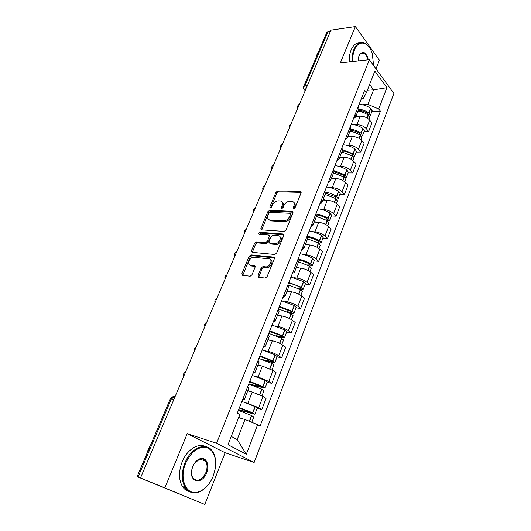 <?xml version="1.0" encoding="UTF-8"?>
<svg xmlns="http://www.w3.org/2000/svg" width="531" height="531" viewBox="0 0 531 531"><rect width="100%" height="100%" fill="white"/><g stroke="black" fill="none" stroke-linecap="round" stroke-linejoin="round"><path stroke-width="0.8" d="M293.616 209.035L294.924 208.066L301.077 192.919L300.493 191.479L277.766 190.921L275.967 192.268L269.801 206.997L270.252 208.013L271.52 207.07L272.323 205.152C273.684 202.457 275.616 201.017 278.125 200.831L280.288 200.917C282.366 201.422 282.97 202.961 282.114 205.543L281.311 207.488L281.782 208.517L283.069 207.561L283.873 205.616C285.24 202.882 287.211 201.428 289.773 201.242L292.004 201.335C294.134 201.846 294.771 203.406 293.922 206.021L293.119 207.993L293.616 209.035M258.033 275.609L258.677 277.282L265.148 278.078L267.066 276.704L274.354 258.75L273.671 257.11L250.977 254.88L249.205 256.227L241.91 273.657L242.514 275.297L250.174 276.233L251.926 274.866L255.059 267.285L254.429 265.653L250.678 265.234C246.477 264.969 249.636 256.958 253.785 257.309L268.865 258.823C273.2 259.028 270.16 267.186 265.839 266.894L262.958 266.595L261.166 267.969L258.033 275.609L259.015 276.399L258.889 277.308M216.575 443.259L187.237 433.654L164.842 487.876L140.469 477.986L330.959 30.114L355.378 26.55L340.364 62.897L369.384 59.691L216.575 443.259L254.15 462.468L393.896 93.463L369.384 59.691M284.125 231.41L286.01 230.029L292.979 212.851L292.349 211.358L269.668 210.309L267.856 211.65L260.874 228.343L261.491 229.85L284.125 231.41M283.773 235.545L276.644 253.101L274.806 254.488L252.112 252.325L251.495 250.751L254.561 243.417L256.367 242.076L265.46 242.826L267.285 241.466L269.303 236.58L268.653 235.034L259.247 234.337C258.424 233.587 258.71 232.917 260.084 232.332L283.076 233.979L283.773 235.545M164.842 487.876L204.8 504.45L137.104 476.639L170.365 398.754L171.374 398.874L138.04 477.011L137.104 476.639M376.008 68.818L379.38 60.229L355.378 26.55M204.8 504.45L225.124 452.737L254.15 462.468M140.469 477.986L138.04 477.011M303.705 86.493L326.764 32.504L328.012 31.648L304.874 85.896L305.398 90.217M330.461 31.296L328.012 31.648M358.85 108.722L358.458 105.981M354.675 124.812L356.898 124.712C360.761 124.805 363.914 126.139 366.363 128.701L369.676 120.125C367.246 117.543 364.107 116.223 360.25 116.15L355.83 116.389M369.676 120.125L371.899 122.946L368.614 131.496L364.093 131.668M355.027 114.669L355.578 117.039L353.42 118.745M366.363 128.701L368.614 131.496M350.745 129.305L350.301 126.65M356.201 152.085L360.735 152.005L364.087 143.277L361.803 140.516C359.328 137.98 356.148 136.64 352.279 136.507L347.851 136.653M346.803 135.524L347.393 137.821L345.263 139.421M346.617 145.302L348.86 145.242C352.737 145.408 355.923 146.748 358.425 149.264L360.735 152.005M342.468 150.326L341.971 147.764M348.144 172.927L352.69 172.947L356.115 164.033L353.772 161.331C351.237 158.842 348.024 157.495 344.141 157.282L339.707 157.342M338.393 156.837L339.03 159.048L336.926 160.548M338.38 166.216L340.65 166.21C344.539 166.449 347.759 167.803 350.321 170.272L352.69 172.947M334.583 171.832L333.999 171.825L333.461 169.336M339.913 194.22L344.466 194.339L347.971 185.233L345.562 182.591C342.973 180.155 339.727 178.794 335.831 178.509L331.384 178.462M329.804 178.608L330.494 180.739L328.417 182.126M329.963 187.582L332.267 187.622C336.163 187.941 339.422 189.308 342.037 191.724L344.466 194.339M325.364 193.755L324.76 191.386M331.51 215.964L336.077 216.183L339.648 206.884L337.185 204.309C334.53 201.926 331.251 200.552 327.342 200.187L322.888 200.041M321.023 200.864L321.759 202.908L319.715 204.176M321.368 209.406L323.698 209.506C327.614 209.898 330.906 211.278 333.581 213.641L336.077 216.183M316.536 216.19L315.872 213.927C320.107 214.484 324.156 215.944 328.025 218.307L330.036 213.123L331.722 215.413M322.928 238.173L327.494 238.512L331.145 229.007L328.616 226.505C325.908 224.175 322.589 222.788 318.673 222.343L314.206 222.091M312.049 223.617L312.839 225.569L310.821 226.717M312.573 231.702L314.943 231.861C318.872 232.339 322.204 233.733 324.939 236.036L327.494 238.512M307.502 239.123L306.779 236.972M314.153 260.88L318.726 261.325L322.463 251.614L319.861 249.185C317.093 246.915 313.741 245.514 309.805 244.983L305.338 244.618M302.869 246.882L303.712 248.74L301.734 249.756M303.586 254.488L305.995 254.714C309.931 255.278 313.303 256.685 316.104 258.929L318.726 261.325M298.269 262.579L297.479 260.542M305.179 284.085L309.765 284.649L313.582 274.719L310.914 272.37C308.08 270.16 304.688 268.746 300.745 268.128L296.271 267.644M293.477 270.677L294.38 272.443L292.435 273.326M294.38 277.779L296.849 278.078C300.798 278.729 304.203 280.149 307.071 282.333L309.765 284.649M288.818 286.567L287.961 284.656M296.013 307.807L300.606 308.504L304.502 298.349L301.767 296.079C298.86 293.928 295.435 292.501 291.479 291.791L286.999 291.187M283.873 295.03L284.835 296.683L282.93 297.426M284.961 301.595L287.497 301.966C291.453 302.716 294.904 304.15 297.831 306.268L300.606 308.504M279.153 311.113L278.231 309.334M286.634 332.067L291.227 332.891L295.223 322.503L292.408 320.326C289.435 318.248 285.97 316.801 282.001 315.998L277.521 315.268M274.042 319.947L275.065 321.494L273.2 322.085M275.304 325.948L277.925 326.406C281.895 327.255 285.386 328.702 288.386 330.747L291.227 332.891M269.263 336.236L268.268 334.59M277.043 356.885L281.642 357.848L285.724 347.221L282.837 345.13C279.791 343.126 276.279 341.665 272.303 340.756L267.823 339.893M263.98 345.455L265.069 346.882L263.243 347.32M265.4 350.845L268.135 351.403C272.118 352.358 275.642 353.819 278.722 355.797L281.642 357.848M259.135 361.95L258.066 360.449M267.232 382.28L271.832 383.382L276.007 372.503L273.04 370.512L262.387 366.098L257.9 365.096M253.672 371.574L254.834 372.881L253.048 373.154M255.212 376.306L258.119 376.997L268.825 381.424L271.832 383.382M248.767 388.28L247.612 386.933M257.183 408.266L261.79 409.52L266.064 398.383L263.011 396.491L252.232 392.031L247.745 390.882M243.118 398.33L244.346 399.504L242.614 399.611M244.691 402.332L258.703 407.669L261.79 409.52M231.264 436.416L237.191 439.568L245.017 419.503L257.641 424.714L246.331 454.211L228.005 444.719L239.866 414.538L237.304 413.072L364.585 90.456L366.357 92.779L363.31 98.474L361.365 98.613M362.573 104.746L367.903 104.395L373.598 89.792L369.616 84.489M367.339 90.29L373.598 89.792L386.9 87.655L378.729 108.961L367.903 104.395M366.357 92.779L374.859 71.154L386.9 87.655M257.641 424.714L260.051 426.094L380.415 111.165L378.729 108.961M187.237 433.654L225.124 452.737M245.017 419.503L238.638 417.658M371.826 111.663L380.415 111.165M237.191 439.568L246.331 454.211M293.988 208.975L294.824 206.891C295.555 204.86 295.256 203.406 293.922 202.537M282.134 202.079C283.468 202.922 283.766 204.369 283.023 206.406L282.187 208.444M301.196 192.361L278.662 191.791L276.87 193.131L270.691 207.92M293.105 212.214L270.584 211.152L268.779 212.5L261.677 229.863M290.53 214.351L290.092 213.303L270.193 212.34L268.925 213.283L268.069 215.327C267.173 218.009 267.816 219.588 270 220.066L283.693 220.85C286.289 220.71 288.287 219.243 289.68 216.449L290.53 214.351L291.446 215.221L290.61 213.801M269.005 219.788L270.929 220.903L270.126 220.073M291.446 215.221L290.596 217.312C289.203 220.1 287.211 221.566 284.616 221.706L271.056 220.916M269.416 235.711L270.246 237.41L268.235 242.295L266.409 243.649L257.323 242.886L255.517 244.233L252.325 252.344M283.899 234.815L261.033 233.155L259.672 234.37M275.012 243.623L275.085 243.629C279.412 244.074 282.671 235.857 278.231 235.744L272.921 235.352L271.062 236.713L269.051 241.612L269.708 243.185L275.012 243.623L276.027 244.459C279.771 244.891 283.342 238.061 280.043 236.799M275.954 244.452L270.651 244.008M270.598 259.832C273.956 261.04 270.624 267.996 266.808 267.697L263.934 267.398L262.141 268.766L259.015 276.399M250.041 265.082L251.654 266.031L250.678 265.234M255.192 266.423L251.654 266.031M274.481 257.913L251.946 255.683L250.174 257.024L242.767 275.33M358.266 110.209C361.638 110.415 364.764 111.51 367.644 113.501L368.461 114.742L368.175 115.088M357.901 111.125C361.631 111.583 365.023 112.884 368.076 115.021L369.516 117.63M369.364 116.302L370.379 115.406L368.872 112.97C365.819 110.833 362.434 109.532 358.71 109.081M359.102 104.341C363.257 104.507 367.113 105.828 370.678 108.304L372.105 110.933M356.062 115.811L358.531 116.243M358.764 111.238L362.627 111.006M350.347 130.307C353.739 130.566 356.898 131.681 359.819 133.653L360.662 134.874L360.237 135.259M349.956 131.31C353.699 131.821 357.124 133.135 360.23 135.259L361.717 137.801M361.478 136.421L362.593 135.544L361.04 133.162C357.94 131.044 354.522 129.73 350.779 129.219M351.203 124.36C355.372 124.599 359.268 125.947 362.885 128.396L364.359 130.971M348.07 136.095L350.579 136.56M350.055 131.057L353.918 130.911M342.269 150.824C345.674 151.136 348.86 152.271 351.827 154.229L352.697 155.417L352.093 155.829M341.845 151.919L352.219 155.915L353.759 158.397M353.407 156.95L354.648 156.101L353.049 153.778L342.641 149.775M343.139 144.804C347.327 145.109 351.257 146.483 354.934 148.919L356.46 151.421M339.92 156.798L342.455 157.309M342.11 151.235L344.725 151.189M334.026 171.772L343.67 175.237L344.559 176.398L343.703 176.796L344.141 175.582M333.554 172.96L344.035 177.015L345.635 179.432M345.137 177.905L346.531 177.095L344.885 174.832L334.145 170.743M334.908 165.672C339.103 166.05 343.072 167.451 346.809 169.867L348.389 172.303M331.59 177.951L334.165 178.496M325.523 193.158L335.34 196.696L336.256 197.824L335.061 198.176M325.091 194.452L335.678 198.567L337.331 200.91M336.641 199.284L338.247 198.534L336.541 196.337C333.03 194.12 329.266 192.713 325.251 192.122M326.499 186.985C330.713 187.443 334.716 188.87 338.512 191.266L340.145 193.629M323.087 199.55L325.695 200.134M316.536 214.969C320.1 215.394 323.525 216.608 326.824 218.619L327.773 219.715L326.16 219.993M316.443 216.416L327.142 220.584L328.848 222.847M327.886 221.102L329.784 220.438L328.025 218.307M317.91 208.763C322.138 209.3 326.18 210.754 330.036 213.123M314.392 221.619L317.047 222.25M373.612 65.519L372.284 53.757C368.912 41.69 358.591 39.055 354.482 49.874C353.122 53.279 352.511 57.175 352.644 61.543M352 61.616C351.854 57.122 352.478 53.12 353.878 49.615C356.673 43.489 360.317 41.358 364.81 43.217L368.853 46.821M358.027 60.946L358.943 55.934L359.918 54.169C363.609 50.916 366.41 52.801 368.322 59.811M367.684 59.877C367.04 56.565 365.779 54.374 363.908 53.299C362.354 52.569 360.954 53.007 359.706 54.593L359.069 55.642M315.912 57.906L317.12 54.129L318.852 51.022M349.225 61.921C349.079 57.441 349.703 53.452 351.104 49.96C353.268 45.029 356.148 42.672 359.759 42.898M362.474 52.947L362.938 53.412M185.677 463.218C178.834 478.876 186.341 495.815 197.957 492.051C204.561 489.921 209.672 484.557 213.296 475.962L215.387 468.183C216.515 456.706 213.349 449.75 205.875 447.321C197.771 446.671 191.034 451.974 185.677 463.218M208.285 484.69C205.039 488.759 201.455 491.348 197.532 492.449C192.421 493.671 188.326 492.058 185.246 487.617C181.41 480.907 181.31 472.67 184.941 462.919C190.888 447.58 206.167 441.52 212.393 451.158C214.677 454.45 215.792 458.665 215.739 463.809M192.786 466.497C194.545 462.435 196.961 459.839 200.028 458.718C206.088 456.474 209.957 464.99 206.592 472.869C202.231 485.095 188.844 482.487 191.844 469.623L192.786 466.497M191.611 471.063C191.352 473.878 191.804 476.188 192.959 477.993C197.439 482.168 201.747 480.363 205.875 472.577C207.541 467.984 207.429 464.147 205.55 461.074C204.057 459.063 202.085 458.406 199.629 459.123L194.392 463.43M146.45 454.755L148.195 449.518L150.751 444.686M189.209 491.487C186.467 490.823 184.217 489.164 182.458 486.515C178.622 479.818 178.516 471.614 182.146 461.897C186.985 449.671 198.242 442.582 205.504 446.617M204.581 459.992L204.92 460.855M306.991 237.218L307.037 237.224C310.768 237.603 314.465 238.864 318.129 241.021L319.104 242.076L316.98 242.262M307.602 238.85L318.414 243.085L320.186 245.269M318.846 243.357L321.129 242.82L319.317 240.755C315.387 238.419 311.299 236.932 307.051 236.288M309.128 231.012C313.376 231.635 317.458 233.116 321.374 235.459L323.12 237.669M305.511 244.174L308.212 244.851M297.699 259.991L298.05 260.017C301.787 260.489 305.517 261.783 309.241 263.914L310.243 264.936L307.469 264.976M298.303 261.73L309.5 266.084L311.325 268.182M309.467 266.071L312.294 265.686L310.423 263.701C306.427 261.391 302.298 259.871 298.03 259.141M300.161 253.752C304.422 254.462 308.544 255.975 312.52 258.292L314.332 260.416M296.437 267.232L299.192 267.963M288.506 283.282L288.864 283.322C292.601 283.879 296.364 285.213 300.154 287.317L301.19 288.3L297.559 288.134M288.313 285.021L300.38 289.601L302.272 291.605M299.73 289.229L303.254 289.07L301.515 287.271L288.811 282.505M290.988 276.996L303.473 281.629L305.345 283.667M287.152 290.802L289.972 291.592M279.107 307.097L291.054 311.358L291.924 312.188L291.088 312.334L287.132 311.71M278.41 308.883L291.054 313.642L293.019 315.56M289.534 312.839L292.276 313.27L294.015 312.978L292.216 311.259L279.386 306.4M281.609 300.765L294.22 305.491L296.159 307.436M277.66 314.91L280.56 315.759M269.502 331.457L281.549 335.831L282.452 336.627L281.622 336.72L275.947 335.665M268.746 333.375L281.516 338.24L283.547 340.052M278.722 336.846L282.844 337.616L284.563 337.431L282.704 335.798L269.741 330.84M272.018 325.072L284.755 329.897L286.76 331.749M267.949 339.568L270.949 340.497M259.666 356.381L271.633 360.768L272.768 361.624L263.396 359.819M258.856 358.438L271.759 363.403L273.863 365.116M266.92 361.166L273.2 362.52L274.892 362.441L272.974 360.901L259.878 355.843M262.208 349.942L275.071 354.874L277.149 356.62M258.013 364.804L261.139 365.819M249.61 381.882L262.852 387.205L248.8 383.92M248.74 384.086L261.776 389.163L263.947 390.763M253.008 385.453L265.002 388.042L262.812 386.488L249.789 381.431M252.172 375.39L265.161 380.428L267.312 382.068M247.844 390.624L251.156 391.759M239.308 407.981L252.703 413.383L238.665 409.607M238.379 410.344L251.548 415.527L253.805 417.014M238.525 409.965L254.873 414.24L252.61 412.793L239.454 407.622M241.89 401.436L255.019 406.58L257.243 408.113M238.704 417.499L241.021 418.348M268.825 381.424L273.04 370.512M278.722 355.797L282.837 345.13M288.386 330.747L292.408 320.326M297.831 306.268L301.767 296.079M307.071 282.333L310.914 272.37M316.104 258.929L319.861 249.185M324.939 236.036L328.616 226.505M333.581 213.641L337.185 204.309M342.037 191.724L345.562 182.591M350.321 170.272L353.772 161.331M358.425 149.264L361.803 140.516M258.703 407.669L263.011 396.491M247.858 403.188L252.232 392.031M258.119 376.997L262.387 366.098M268.135 351.403L272.303 340.756M277.925 326.406L282.001 315.998M287.497 301.966L291.479 291.791M296.849 278.078L300.745 268.128M305.995 254.714L309.805 244.983M314.943 231.861L318.673 222.343M323.698 209.506L327.342 200.187M332.267 187.622L335.831 178.509M340.65 166.21L344.141 157.282M348.86 145.242L352.279 136.507M356.898 124.712L360.25 116.15M299.278 104.607L298.78 105.782M290.835 124.46L290.324 125.661M282.22 144.724L281.695 145.945M273.419 165.406L272.888 166.661M264.431 186.527L263.894 187.808M255.258 208.106L254.701 209.413M245.886 230.142L245.315 231.476M236.308 252.663L235.724 254.024M226.518 275.682L225.927 277.076M216.509 299.205L215.905 300.632M206.28 323.266L205.656 324.726M195.813 347.878L195.176 349.371M185.1 373.054L184.456 374.581M307.33 85.67L304.874 85.896L303.646 86.633C303.174 88.033 303.526 89.215 304.694 90.17L305.385 90.243M173.816 399.584L171.374 398.874C172.356 396.949 173.577 396.245 175.018 396.763L174.214 396.737C172.462 396.557 171.181 397.221 170.378 398.721M171.513 398.914L174.214 396.737L174.878 397.095M303.924 89.374L305.172 90.741M294.824 206.891L293.922 206.021M282.22 208.351L281.311 207.488M283.023 206.406L282.114 205.543M270.724 207.847L269.801 206.997M276.87 193.131L275.967 192.268M278.662 191.791L277.766 190.921M301.196 192.308L300.36 191.472M294.028 208.862L293.119 207.993M261.816 229.166L260.874 228.343M268.779 212.5L267.856 211.65M270.584 211.152L269.668 210.309M293.105 212.141L292.276 211.351M284.616 221.706L283.693 220.85M290.596 217.312L289.68 216.449M252.457 251.555L251.495 250.751M255.517 244.233L254.561 243.417M256.367 242.076L257.323 242.886L256.393 242.076M265.46 242.826L266.409 243.649L265.434 242.826M268.235 242.295L267.285 241.466M270.246 237.41L269.303 236.58M261.033 233.155L260.084 232.332M283.886 234.709L283.076 233.979L283.886 234.702M262.141 268.766L261.166 267.969M264.026 267.405L263.057 266.602M266.549 267.684L265.573 266.881M255.152 266.237L254.429 265.653M242.899 274.434L241.91 273.657M250.174 257.024L249.205 256.227M252.006 255.69L251.044 254.887M274.454 257.774L273.671 257.11M367.133 118.001L368.242 115.141M369.038 113.09L370.844 108.424M368.872 112.97L370.678 108.304M367.731 114.776L368.089 113.86M366.961 117.902L368.076 115.021M359.221 138.418L360.396 135.378M361.213 133.281L363.058 128.522M361.04 133.162L362.885 128.396M359.879 135.013L360.27 134.004M359.042 138.319L360.23 135.259M351.137 159.267L352.392 156.034M353.221 153.897L355.106 149.032M353.049 153.778L354.934 148.919M351.867 155.683L352.292 154.581M350.958 159.161L352.219 155.915M342.887 180.553L344.207 177.135M345.057 174.951L346.982 169.986M344.885 174.832L346.809 169.867M342.701 180.454L344.035 177.015M334.45 202.304L335.857 198.687M336.72 196.45L338.685 191.379M336.541 196.337L338.512 191.266M335.373 198.189L335.818 197.034M334.271 202.205L335.678 198.567M325.835 224.533L327.322 220.704M328.204 218.42L330.216 213.236M326.897 220.033L327.315 218.951M325.649 224.434L327.142 220.584M317.027 247.247L318.6 243.198M319.503 240.868L321.554 235.572M319.317 240.755L321.374 235.459M318.235 242.355L318.627 241.346M316.841 247.147L318.414 243.085M308.026 270.471L309.686 266.197M310.608 263.814L312.706 258.398M310.423 263.701L312.52 258.292M309.381 265.168L309.746 264.239M307.834 270.372L309.5 266.084M298.82 294.22L300.573 289.707M301.515 287.271L303.659 281.735M301.323 287.165L303.473 281.629M300.334 288.492L300.665 287.636M298.628 294.121L300.38 289.601M289.408 318.507L291.247 313.755M292.216 311.259L294.413 305.597M292.023 311.153L294.22 305.491M291.088 312.334L291.386 311.558M289.209 318.408L291.054 313.642M279.771 343.358L281.715 338.347M282.704 335.798L284.948 330.003M282.505 335.692L284.755 329.897M281.622 336.72L281.888 336.03M279.571 343.258L281.516 338.24M269.914 368.786L271.958 363.509M272.974 360.901L275.27 354.973M272.775 360.795L275.071 354.874M271.945 361.664L272.177 361.067M269.715 368.687L271.759 363.403M259.825 394.818L261.975 389.263M263.011 386.595L265.361 380.528M262.812 386.488L265.161 380.428M262.042 387.185L262.234 386.687M259.619 394.719L261.776 389.163M249.53 421.368L251.76 415.627M252.816 412.892L255.225 406.686M252.61 412.793L255.019 406.58M251.906 413.31L252.059 412.912M249.318 421.282L251.548 415.527M299.444 104.209C297.778 105.052 297.221 106.359 297.778 108.125M291.021 124.028C289.335 124.871 288.778 126.179 289.349 127.958M282.419 144.253C280.72 145.096 280.156 146.41 280.74 148.202M273.638 164.895C271.918 165.745 271.361 167.066 271.945 168.865M264.67 185.969C262.938 186.826 262.374 188.16 262.971 189.972M255.517 207.495C253.772 208.358 253.201 209.699 253.805 211.524M246.165 229.478C244.399 230.348 243.822 231.702 244.439 233.547M236.614 251.94C234.828 252.822 234.244 254.19 234.868 256.048M226.85 274.892C225.044 275.781 224.454 277.169 225.084 279.047M216.874 298.356C215.048 299.258 214.451 300.659 215.082 302.564M206.672 322.337C204.82 323.26 204.216 324.68 204.86 326.605M196.238 346.862C194.366 347.805 193.749 349.252 194.399 351.203M185.571 371.952C183.666 372.915 183.042 374.382 183.693 376.366M244.346 399.504L248.813 388.161M355.578 117.039L358.989 108.377M347.393 137.821L350.878 128.973M339.03 159.048L342.595 150.014M330.494 180.739L334.125 171.506M321.759 202.908L325.476 193.47M312.839 225.569L316.635 215.925M303.712 248.74L307.602 238.877M294.38 272.443L298.356 262.347M284.835 296.683L288.904 286.362M275.065 321.494L279.226 310.927M265.069 346.882L269.33 336.07M254.834 372.881L259.194 361.81M301.183 192.176L300.493 191.479M293.092 212.068L292.349 211.358M270.929 220.903L270 220.066M276.027 244.459L275.085 243.629M263.934 267.398L262.958 266.595M266.808 267.697L265.839 266.894M251.946 255.683L250.977 254.88M368.879 119.283L369.589 117.451M370.379 115.406L372.178 110.753M360.994 139.686L361.784 137.635M362.593 135.544L364.432 130.792M352.942 160.515L353.825 158.238M354.648 156.101L356.52 151.255M344.719 181.794L345.694 179.272M346.531 177.095L348.449 172.144M336.315 203.532L337.384 200.758M338.247 198.534L340.198 193.476M327.733 225.741L328.901 222.708M329.784 220.438L331.775 215.274M359.706 54.593L359.918 54.169M363.908 53.299L360.556 53.691M197.957 492.051L197.532 492.449M199.629 459.123L200.028 458.718M205.55 461.074L199.842 459.056M182.458 486.515L185.246 487.617M318.958 248.442L320.233 245.143M321.129 242.82L323.173 237.536M309.991 271.646L311.372 268.062M312.294 265.686L314.379 260.29M300.818 295.375L302.318 291.499M303.254 289.07L305.385 283.554M291.439 319.642L293.052 315.46M294.015 312.978L296.192 307.336M281.842 344.473L283.581 339.966M284.563 337.431L286.793 331.656M272.025 369.881L273.89 365.043M274.892 362.441L277.175 356.54M261.969 395.887L263.973 390.703M265.002 388.042L267.339 382.001M251.767 422.291L253.825 416.961M254.873 414.24L257.263 408.054"/></g></svg>
